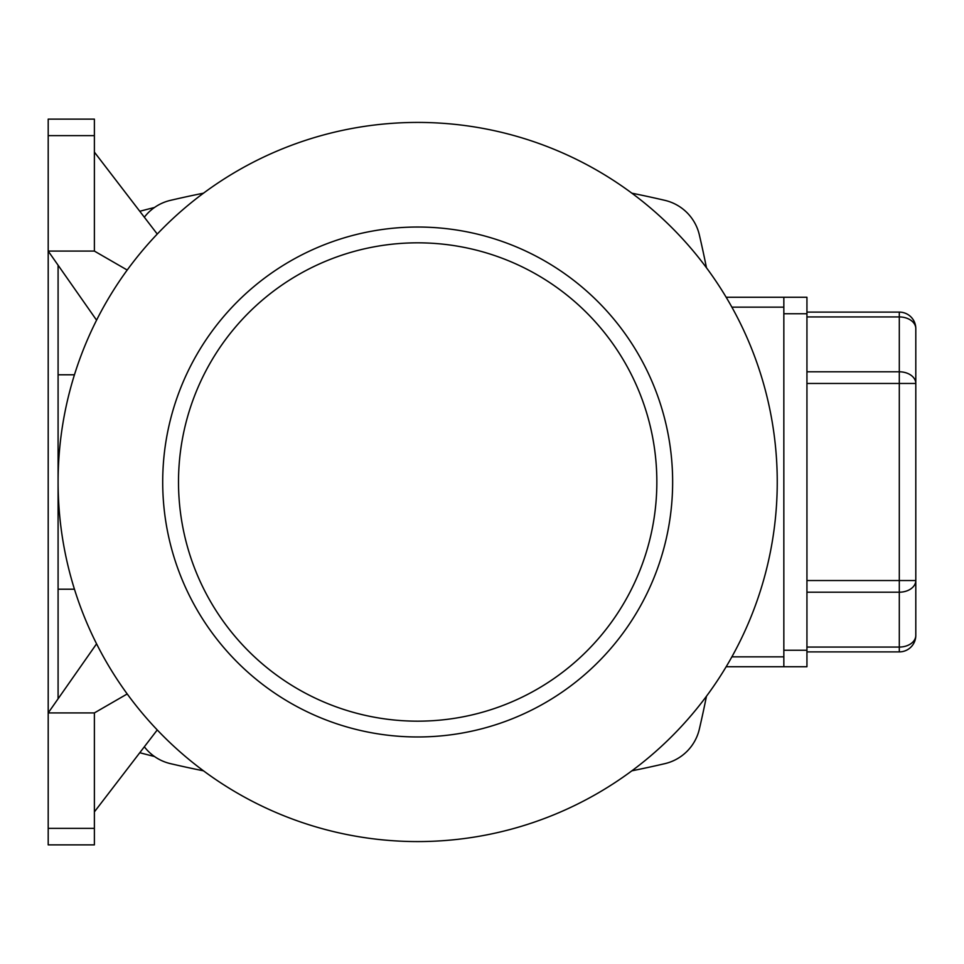<?xml version="1.0" encoding="UTF-8"?>
<svg xmlns="http://www.w3.org/2000/svg" width="964" height="964" viewBox="0 0 964 964"><rect width="100%" height="100%" fill="white"/><g stroke="black" fill="none" stroke-linecap="round" stroke-linejoin="round"><path stroke-width="1.45" d="M631.878 770.814A1088.621 1088.621 0 0 0 664.847 763.657A46.188 46.188 0 0 0 699.334 729.17A1088.621 1088.621 0 0 0 706.479 696.201M706.479 267.799A1088.621 1088.621 0 0 0 699.334 234.83A46.188 46.188 0 0 0 664.847 200.343A1088.621 1088.621 0 0 0 631.878 193.186M203.464 193.186A1088.621 1088.621 0 0 0 170.508 200.343A46.188 46.188 0 0 0 144.335 217.213M144.335 746.787A46.188 46.188 0 0 0 170.508 763.657A1088.621 1088.621 0 0 0 203.464 770.814M127.212 693.96L94.388 712.914L94.388 844.874L48.2 844.874L48.2 712.914L96.569 643.832M94.388 135.623L48.2 135.623L48.2 119.126L94.388 119.126L94.388 251.086L48.2 251.086L96.569 320.168M726.169 297.261L783.84 297.261L783.84 666.739L726.169 666.739M127.212 270.041L94.388 251.086M48.2 135.623L48.2 712.914L94.388 712.914M94.388 152.119L157.252 234.047M157.252 729.953L94.388 811.881M777.249 482A359.572 359.572 0 0 1 237.879 793.396A359.572 359.572 0 0 1 237.879 170.604A359.572 359.572 0 0 1 777.249 482A359.572 359.572 0 0 1 237.879 793.396A359.572 359.572 0 0 1 237.879 170.604A359.572 359.572 0 0 1 777.249 482M656.846 482A239.168 239.168 0 0 1 298.093 689.127A239.168 239.168 0 0 1 298.093 274.873A239.168 239.168 0 0 1 656.846 482M672.643 482A254.978 254.978 0 0 1 290.188 702.816A254.978 254.978 0 0 1 290.188 261.184A254.978 254.978 0 0 1 672.643 482A254.978 254.978 0 0 1 290.188 702.816A254.978 254.978 0 0 1 290.188 261.184A254.978 254.978 0 0 1 672.643 482M783.84 297.261L806.94 297.261L806.94 666.739L783.84 666.739M806.94 313.758L783.84 313.758L783.84 650.242L806.94 650.242M806.94 316.939L899.304 316.939A16.496 11.664 -0 0 1 915.8 328.603A16.496 16.496 0 0 0 899.304 312.107L899.304 651.893L806.94 651.893M899.304 312.107L806.94 312.107M915.8 328.603L915.8 635.396A16.496 11.664 180 0 1 899.304 647.061L806.94 647.061M899.304 651.893A16.496 16.496 0 0 0 915.8 635.396M74.457 589.209L58.093 589.209M154.469 756.499A1088.621 1088.621 0 0 1 139.78 752.727M58.093 374.791L74.457 374.791M139.78 211.273A1088.621 1088.621 0 0 1 154.469 207.501M58.093 265.208L58.093 698.792M664.847 200.343A46.188 46.188 0 0 1 699.334 234.83M731.881 307.155L783.84 307.155M731.881 656.846L783.84 656.846M94.388 828.377L48.2 828.377M806.94 383.467L915.8 383.467A16.496 11.664 180 0 0 899.304 371.803L806.94 371.803M806.94 592.197L899.304 592.197A16.496 11.664 0 0 0 915.8 580.533L806.94 580.533"/></g></svg>
